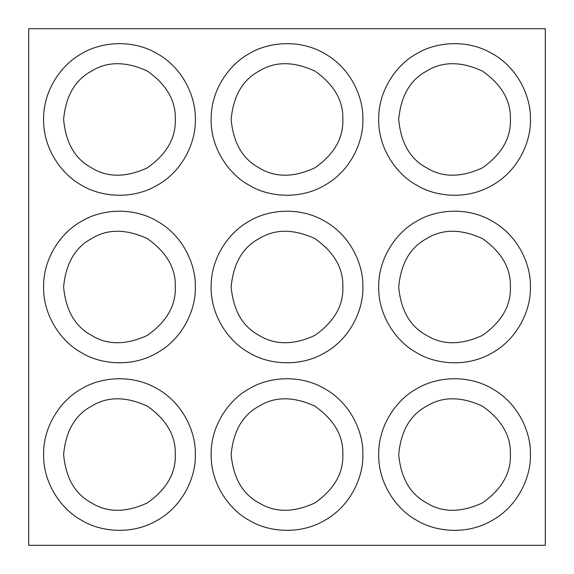 <?xml version="1.0" encoding="UTF-8"?>
<svg xmlns="http://www.w3.org/2000/svg" width="574" height="574" viewBox="0 0 574 574"><rect width="100%" height="100%" fill="white"/><g stroke="black" fill="none" stroke-linecap="round" stroke-linejoin="round"><path stroke-width="0.86" d="M510.394 119.457C511.004 100.816 501.698 84.694 482.469 71.09C461.073 61.239 442.454 61.239 426.618 71.09C410.18 79.879 400.867 96.002 398.7 119.457C400.867 142.912 410.18 159.034 426.618 167.823C442.454 177.667 461.073 177.667 482.469 167.823C501.698 154.212 511.004 138.09 510.394 119.457M530.412 119.457C531.144 140.96 518.695 170.478 492.478 185.158C466.662 200.52 434.877 196.545 416.609 185.158C397.617 175.034 378.288 149.498 378.682 119.457C378.288 89.415 397.617 63.872 416.609 53.755C434.877 42.361 466.662 38.386 492.478 53.755C518.695 68.428 531.144 97.946 530.412 119.457M510.394 287C511.004 268.367 501.698 252.244 482.469 238.633C461.073 228.789 442.454 228.789 426.618 238.633C410.18 247.423 400.867 263.545 398.7 287C400.867 310.455 410.18 326.577 426.618 335.367C442.454 345.211 461.073 345.211 482.469 335.367C501.698 321.756 511.004 305.633 510.394 287M530.412 287C531.144 308.511 518.695 338.021 492.478 352.701C466.662 368.063 434.877 364.088 416.609 352.701C397.617 342.585 378.288 317.042 378.682 287C378.288 256.958 397.617 231.415 416.609 221.299C434.877 209.912 466.662 205.937 492.478 221.299C518.695 235.979 531.144 265.489 530.412 287M342.85 119.457C343.46 100.816 334.154 84.694 314.925 71.09C293.529 61.239 274.91 61.239 259.075 71.09C242.63 79.879 233.324 96.002 231.15 119.457C233.324 142.912 242.63 159.034 259.075 167.823C274.91 177.667 293.529 177.667 314.925 167.823C334.154 154.212 343.46 138.09 342.85 119.457M362.868 119.457C363.6 140.96 351.144 170.478 324.934 185.158C299.111 200.52 267.326 196.545 249.066 185.158C230.074 175.034 210.737 149.498 211.132 119.457C210.737 89.415 230.074 63.872 249.066 53.755C267.326 42.361 299.111 38.386 324.934 53.755C351.144 68.428 363.6 97.946 362.868 119.457M175.3 454.543C175.909 435.91 166.603 419.788 147.382 406.177C125.979 396.333 107.367 396.333 91.531 406.177C75.086 414.966 65.78 431.088 63.606 454.543C65.78 477.999 75.086 494.121 91.531 502.91C107.367 512.761 125.979 512.761 147.382 502.91C166.603 489.306 175.909 473.184 175.3 454.543M195.318 454.543C196.05 476.054 183.601 505.572 157.391 520.245C131.568 535.614 99.783 531.639 81.522 520.245C62.53 510.128 43.194 484.585 43.588 454.543C43.194 424.502 62.53 398.966 81.522 388.842C99.783 377.455 131.568 373.48 157.391 388.842C183.601 403.522 196.05 433.04 195.318 454.543M342.85 454.543C343.46 435.91 334.154 419.788 314.925 406.177C293.529 396.333 274.91 396.333 259.075 406.177C242.63 414.966 233.324 431.088 231.15 454.543C233.324 477.999 242.63 494.121 259.075 502.91C274.91 512.761 293.529 512.761 314.925 502.91C334.154 489.306 343.46 473.184 342.85 454.543M362.868 454.543C363.6 476.054 351.144 505.572 324.934 520.245C299.111 535.614 267.326 531.639 249.066 520.245C230.074 510.128 210.737 484.585 211.132 454.543C210.737 424.502 230.074 398.966 249.066 388.842C267.326 377.455 299.111 373.48 324.934 388.842C351.144 403.522 363.6 433.04 362.868 454.543M175.3 287C175.909 268.367 166.603 252.244 147.382 238.633C125.979 228.789 107.367 228.789 91.531 238.633C75.086 247.423 65.78 263.545 63.606 287C65.78 310.455 75.086 326.577 91.531 335.367C107.367 345.211 125.979 345.211 147.382 335.367C166.603 321.756 175.909 305.633 175.3 287M195.318 287C196.05 308.511 183.601 338.021 157.391 352.701C131.568 368.063 99.783 364.088 81.522 352.701C62.53 342.585 43.194 317.042 43.588 287C43.194 256.958 62.53 231.415 81.522 221.299C99.783 209.912 131.568 205.937 157.391 221.299C183.601 235.979 196.05 265.489 195.318 287M342.85 287C343.46 268.367 334.154 252.244 314.925 238.633C293.529 228.789 274.91 228.789 259.075 238.633C242.63 247.423 233.324 263.545 231.15 287C233.324 310.455 242.63 326.577 259.075 335.367C274.91 345.211 293.529 345.211 314.925 335.367C334.154 321.756 343.46 305.633 342.85 287M362.868 287C363.6 308.511 351.144 338.021 324.934 352.701C299.111 368.063 267.326 364.088 249.066 352.701C230.074 342.585 210.737 317.042 211.132 287C210.737 256.958 230.074 231.415 249.066 221.299C267.326 209.912 299.111 205.937 324.934 221.299C351.144 235.979 363.6 265.489 362.868 287M28.7 28.7L28.7 545.3L545.3 545.3L545.3 28.7L28.7 28.7M195.318 119.457C196.05 140.96 183.601 170.478 157.391 185.158C131.568 200.52 99.783 196.545 81.522 185.158C62.53 175.034 43.194 149.498 43.588 119.457C43.194 89.415 62.53 63.872 81.522 53.755C99.783 42.361 131.568 38.386 157.391 53.755C183.601 68.428 196.05 97.946 195.318 119.457M530.412 454.543C531.144 476.054 518.695 505.572 492.478 520.245C466.662 535.614 434.877 531.639 416.609 520.245C397.617 510.128 378.288 484.585 378.682 454.543C378.288 424.502 397.617 398.966 416.609 388.842C434.877 377.455 466.662 373.48 492.478 388.842C518.695 403.522 531.144 433.04 530.412 454.543M510.394 454.543C511.004 435.91 501.698 419.788 482.469 406.177C461.073 396.333 442.454 396.333 426.618 406.177C410.18 414.966 400.867 431.088 398.7 454.543C400.867 477.999 410.18 494.121 426.618 502.91C442.454 512.761 461.073 512.761 482.469 502.91C501.698 489.306 511.004 473.184 510.394 454.543M175.3 119.457C175.909 100.816 166.603 84.694 147.382 71.09C125.979 61.239 107.367 61.239 91.531 71.09C75.086 79.879 65.78 96.002 63.606 119.457C65.78 142.912 75.086 159.034 91.531 167.823C107.367 177.667 125.979 177.667 147.382 167.823C166.603 154.212 175.909 138.09 175.3 119.457"/></g></svg>
